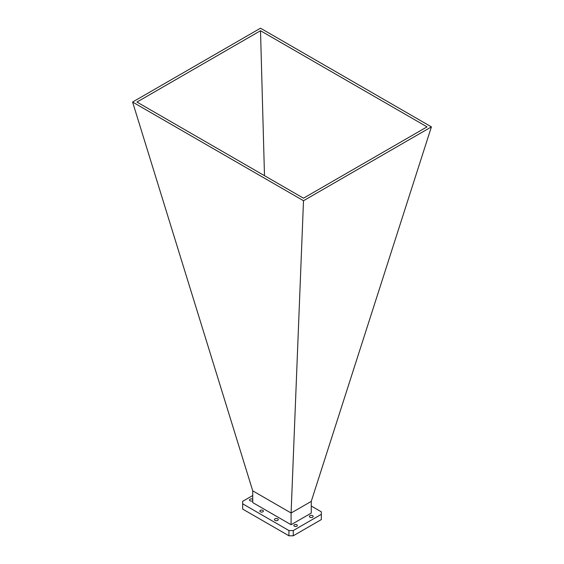 <?xml version="1.0" encoding="UTF-8"?>
<svg xmlns="http://www.w3.org/2000/svg" width="564" height="564" viewBox="0 0 564 564"><rect width="100%" height="100%" fill="white"/><g stroke="black" fill="none" stroke-linecap="round" stroke-linejoin="round"><path stroke-width="0.85" d="M252.742 500.754A1.896 1.1 180 0 1 250.042 500.761A1.896 1.1 180 0 1 249.485 499.986A1.896 1.1 180 0 1 250.656 498.971A1.896 1.1 180 0 1 252.721 499.21A1.896 1.1 180 0 1 252.742 499.225M309.939 517.223A1.896 1.1 180 0 1 309.382 516.448A1.896 1.1 180 0 1 310.553 515.433A1.896 1.1 180 0 1 312.618 515.672A1.896 1.1 180 0 1 313.175 516.448A1.896 1.1 180 0 1 312.005 517.463A1.896 1.1 180 0 1 309.939 517.223M275.021 520.368A1.896 1.1 180 0 1 274.464 519.592A1.896 1.1 180 0 1 275.634 518.584A1.896 1.1 180 0 1 277.707 518.817A1.896 1.1 180 0 1 278.263 519.592A1.896 1.1 180 0 1 277.093 520.607A1.896 1.1 180 0 1 275.021 520.368M294.352 526.219A1.748 1.008 180 0 1 293.837 525.507A1.748 1.008 180 0 1 294.916 524.576A1.748 1.008 180 0 1 296.826 524.795A1.748 1.008 180 0 1 297.334 525.507A1.748 1.008 180 0 1 296.255 526.438A1.748 1.008 180 0 1 294.352 526.219M260.385 511.802A1.748 1.008 180 0 1 259.877 511.083A1.748 1.008 180 0 1 260.956 510.152A1.748 1.008 180 0 1 262.859 510.371A1.748 1.008 180 0 1 263.374 511.083A1.748 1.008 180 0 1 262.295 512.02A1.748 1.008 180 0 1 260.385 511.802M291.094 524.724L252.742 502.58L252.735 490.849L132.589 102.049L260.498 28.2L431.411 126.879L311.265 501.361L311.257 513.085L291.094 524.724L291.094 513.036L311.257 501.396M132.589 102.049L303.502 200.721L431.411 126.879M427.04 126.865L303.488 198.197L136.96 102.056L260.512 30.724L427.04 126.865M303.502 200.721L291.094 513.036M252.735 490.849L291.102 513M260.512 30.724L264.488 175.679M311.257 506.014L321.346 511.844L321.346 514.326L293.245 530.548L288.944 530.548L242.654 503.821L242.654 501.34L252.742 495.509M242.654 503.821L242.654 509.073L288.944 535.8L288.944 530.548M293.245 530.548L293.245 535.8L288.944 535.8M321.346 514.326L321.346 519.571L293.245 535.8"/></g></svg>
